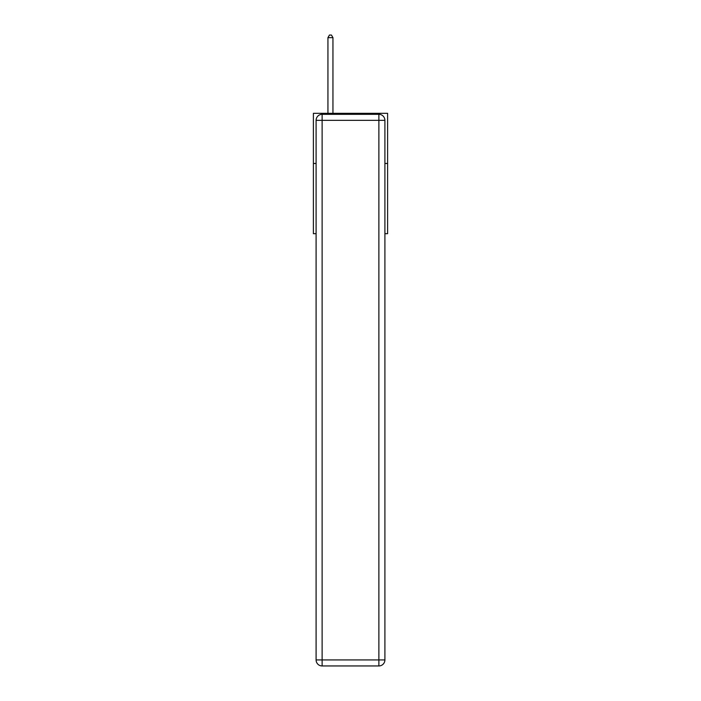 <?xml version="1.0" encoding="UTF-8"?>
<svg xmlns="http://www.w3.org/2000/svg" width="701" height="701" viewBox="0 0 701 701"><rect width="100%" height="100%" fill="white"/><g stroke="black" fill="none" stroke-linecap="round" stroke-linejoin="round"><path stroke-width="1.05" d="M316.098 163.464L313.391 163.464L313.391 113.317L387.609 113.317L387.609 233.678L384.902 233.678M313.391 163.464L313.391 233.678L316.098 233.678M387.609 163.464L384.902 163.464M322.118 114.324L378.882 114.324A6.02 6.02 0 0 1 384.902 120.344L384.902 659.93A6.02 6.02 0 0 1 378.882 665.95L322.118 665.95L322.118 659.93L378.882 659.93L378.882 120.344L322.118 120.344L322.118 659.93L316.098 659.93L316.098 120.344L322.118 120.344L322.118 114.324A6.02 6.02 0 0 0 316.098 120.344A6.02 6.02 0 0 1 322.118 114.324M316.098 659.93A6.02 6.02 0 0 0 322.118 665.95A6.02 6.02 0 0 1 316.098 659.93M332.949 113.317L332.949 37.661L327.937 37.661L327.937 113.317M327.937 37.661L329.435 35.05L331.442 35.05L332.949 37.661M378.882 665.95A6.02 6.02 0 0 0 384.902 659.93L378.882 659.93L378.882 665.95M384.902 120.344A6.02 6.02 0 0 0 378.882 114.324L378.882 120.344L384.902 120.344"/></g></svg>
